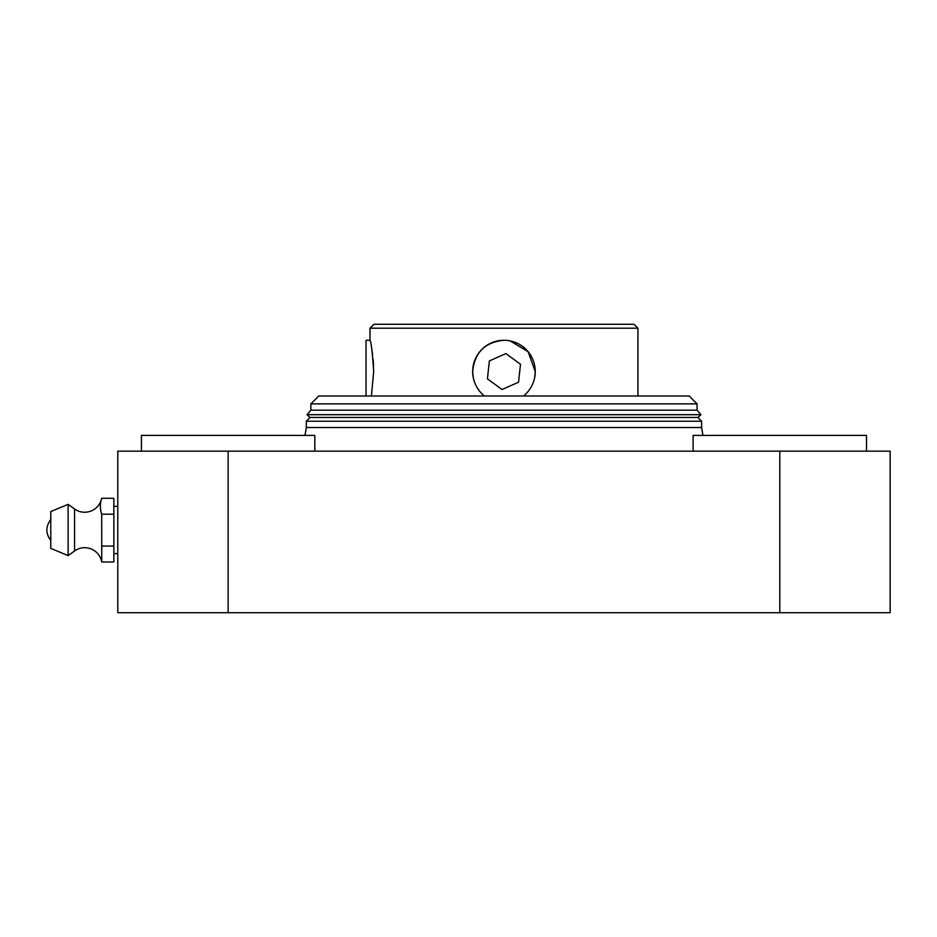 <?xml version="1.0" encoding="UTF-8"?>
<svg xmlns="http://www.w3.org/2000/svg" width="937" height="937" viewBox="0 0 937 937"><rect width="100%" height="100%" fill="white"/><g stroke="black" fill="none" stroke-linecap="round" stroke-linejoin="round"><path stroke-width="1.41" d="M310.873 403.87L318.756 395.988L689.175 395.988L697.058 403.87L310.873 403.87L310.873 410.183L697.058 410.183L697.058 403.87M700.993 414.693L697.842 417.445L310.088 417.445L306.938 414.693L700.993 414.693L697.058 410.183M701.602 421.217L701.602 427.518L306.329 427.518L306.329 421.217L701.602 421.217L697.842 417.445M141.428 451.165L141.428 435.4L314.82 435.4L314.82 451.165M693.122 451.165L693.122 435.4L866.502 435.4L866.502 451.165M779.807 451.165L890.15 451.165L890.15 612.728L779.807 612.728L779.807 451.165L117.781 451.165L117.781 612.728L779.807 612.728M373.558 365.688L373.137 359.539M372.516 354.01L371.813 349.349M373.687 371.556C372.446 352.558 371.204 342.122 369.986 340.272C371.204 342.099 372.434 352.523 373.687 371.556L371.415 395.988M366.039 395.988L366.039 340.272L369.986 340.272L369.986 328.208L637.945 328.208L634.009 324.272L373.922 324.272L369.986 328.208M503.965 340.272C484.956 342.11 474.532 352.546 472.681 371.556L473.279 377.67M534.652 377.67L535.25 371.556A31.284 31.284 0 0 0 503.965 340.272A31.284 31.284 0 0 0 484.417 395.988M523.514 395.988A31.284 31.284 0 0 0 535.25 371.556L528.14 351.703L510.103 340.881M518.536 382.237L520.503 364.282L505.933 353.6L489.395 360.886L487.427 378.841L501.998 389.523L518.536 382.237M101.7 514.202C99.919 508.896 99.919 503.591 101.688 498.285A17.334 17.334 0 0 1 74.562 508.978L74.562 550.968A17.334 17.334 0 0 1 101.746 561.977L113.845 561.977L113.845 546.06L101.735 546.06L101.7 514.202L113.845 514.202L113.845 546.06M74.562 508.978L68.132 504.364L68.132 555.594L74.562 550.968M68.132 504.364L50.785 511.543L50.785 548.403L68.132 555.594M101.688 498.285L113.845 498.285L113.845 514.202M101.746 561.977L101.735 546.06M228.124 612.728L228.124 451.165M306.329 427.518L304.982 435.4M310.088 417.445L306.329 421.217M310.873 410.183L306.938 414.693M701.602 427.518L702.949 435.4M637.945 395.988L637.945 328.208M113.845 506.331L117.781 506.331M113.845 553.615L117.781 553.615M50.785 540.403C45.573 533.446 45.573 526.5 50.785 519.543"/></g></svg>

